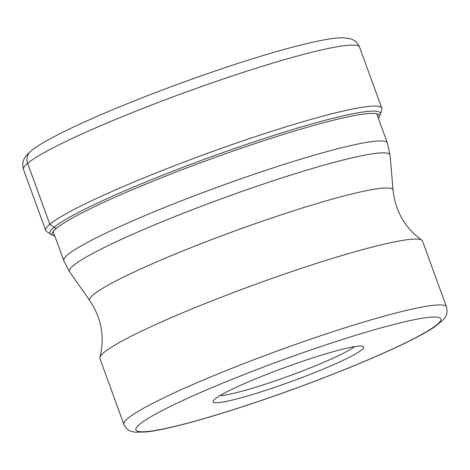 <?xml version="1.0" encoding="UTF-8"?>
<svg xmlns="http://www.w3.org/2000/svg" width="470" height="470" viewBox="0 0 470 470"><rect width="100%" height="100%" fill="white"/><g stroke="black" fill="none" stroke-linecap="round" stroke-linejoin="round"><path stroke-width="0.7" d="M380.383 114.375L381.781 109.392A178.823 17.137 160 0 0 381.769 108.147A178.823 17.137 160 0 0 229.707 145.406A178.823 17.137 160 0 0 49.838 224.272A178.823 17.137 160 0 0 45.696 230.464A178.823 17.137 160 0 0 46.489 231.428L50.76 234.348L54.473 236.022A174.041 16.679 -20 0 1 56.271 228.426A174.041 16.679 -20 0 1 242.232 147.897A174.041 16.679 -20 0 1 378.614 118.04L380.383 114.375A175.804 16.849 160 0 0 236.516 147.821A175.804 16.849 160 0 0 54.05 227.31A7.626 7.338 50.2 0 0 56.271 228.426M99.904 358.487A171.667 16.456 -20 0 1 99.893 357.318A171.667 16.456 -20 0 1 297.257 269.733A171.667 16.456 -20 0 1 421.79 240.152A171.667 16.456 -20 0 1 422.53 241.057L446.5 306.91A171.667 16.456 160 0 0 321.321 335.556A171.667 16.456 160 0 0 321.227 335.586A171.667 16.456 160 0 0 123.874 424.339L99.904 358.487M305.206 360.384A80.141 7.679 -20 0 1 363.087 346.425A80.141 7.679 -20 0 1 271.56 388.431A80.141 7.679 -20 0 1 213.174 400.992A80.141 7.679 -20 0 1 305.206 360.384M354.562 346.66A74.671 7.156 -20 0 1 270.843 382.357A74.671 7.156 -20 0 1 219.854 395.693M30.756 151.175C26.531 155.053 24.234 157.873 23.864 159.636C22.519 162.362 22.395 165.646 23.5 169.488A178.823 17.137 -20 0 1 27.642 163.29A178.823 17.137 -20 0 1 207.517 84.424A178.823 17.137 -20 0 1 359.579 47.165C355.584 39.127 350.567 39.092 349.686 38.616L343.241 37.806C338.277 37.759 332.096 38.417 324.7 39.78C311.604 42.153 294.772 46.319 274.198 52.282C220.113 67.845 144.396 95.387 92.778 118.264C73.085 126.953 57.41 134.614 45.76 141.247C39.486 144.801 34.486 148.109 30.756 151.175A11.262 10.834 50.2 0 0 27.642 163.29L49.838 224.272L54.05 227.31A175.804 16.849 160 0 0 50.76 234.348M63.785 260.68L69.625 271.872A170.557 16.344 -20 0 1 265.503 183.318A170.557 16.344 -20 0 1 390.059 155.247L387.333 142.921A172.155 16.503 160 0 0 261.702 171.673A172.155 16.503 160 0 0 63.785 260.68L53.169 231.51M390.059 155.247L393.079 190.256A161.416 15.469 160 0 0 275.197 216.823A161.416 15.469 160 0 0 89.817 300.636L69.625 271.872M322.543 345.979A162.279 15.551 160 0 0 322.455 346.008A162.279 15.551 160 0 0 139.661 424.275A162.279 15.551 160 0 0 254.223 402.831A162.279 15.551 160 0 0 254.311 402.802A162.279 15.551 160 0 0 437.106 324.535A162.279 15.551 160 0 0 322.543 345.979M45.696 230.464L23.5 169.488M54.849 236.122L54.473 236.022M378.397 118.364L378.614 118.04M381.769 108.147L359.579 47.165M99.893 357.318C104.951 337.343 101.59 318.448 89.817 300.636M446.5 306.91C448.503 315.076 444.273 318.384 442.887 320.199L434.632 326.879C427.553 331.614 417.419 337.172 404.224 343.552C367.893 361.236 308.062 384.883 254.1 402.919C225.594 412.466 200.831 419.904 179.81 425.233C165.605 428.822 154.266 431.084 145.806 432.006L135.184 432.194C132.951 431.695 127.587 431.877 123.874 424.339M387.333 142.921L376.717 113.752M393.079 190.256C395.505 211.471 405.075 228.103 421.79 240.152"/></g></svg>
